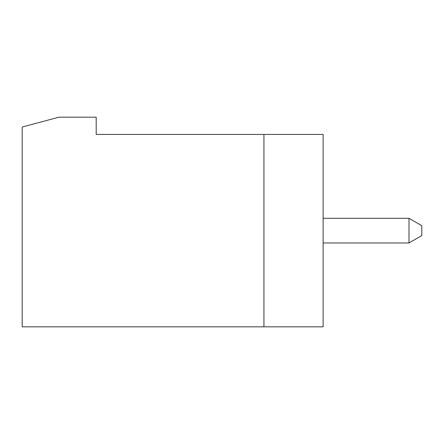 <?xml version="1.0" encoding="UTF-8"?>
<svg xmlns="http://www.w3.org/2000/svg" width="444" height="444" viewBox="0 0 444 444"><rect width="100%" height="100%" fill="white"/><g stroke="black" fill="none" stroke-linecap="round" stroke-linejoin="round"><path stroke-width="0.67" d="M22.2 127.034L59.024 117.166L96.198 117.166L96.198 134.432L323.132 134.432L323.132 326.834L22.2 326.834L22.2 127.034M408.985 218.298L421.8 225.702L421.8 235.564L408.985 242.968L408.985 218.298L323.132 218.298M408.985 242.968L323.132 242.968M263.936 134.432L263.936 326.834"/></g></svg>
